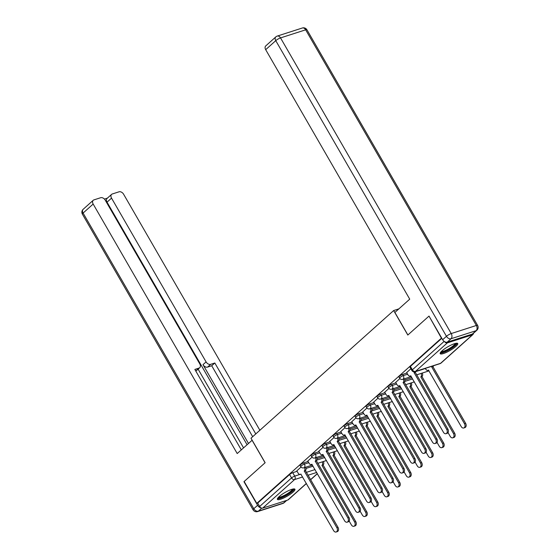 <?xml version="1.0" encoding="UTF-8"?>
<svg xmlns="http://www.w3.org/2000/svg" width="560" height="560" viewBox="0 0 560 560"><rect width="100%" height="100%" fill="white"/><g stroke="black" fill="none" stroke-linecap="round" stroke-linejoin="round"><path stroke-width="0.84" d="M308.07 461.482L303.744 462.875A2.597 0.553 150 0 0 300.559 464.702A2.597 0.553 150 0 0 300.09 465.43L300.783 466.641A2.597 0.553 -30 0 1 301.259 465.913A2.597 0.553 -30 0 1 304.444 464.079L308.77 462.686M319.053 451.647L314.734 453.04A2.597 0.553 150 0 0 311.549 454.874A2.597 0.553 150 0 0 311.073 455.602L311.773 456.813A2.597 0.553 -30 0 1 312.242 456.085A2.597 0.553 -30 0 1 315.427 454.251L319.753 452.858M330.036 441.819L325.717 443.212A2.597 0.553 150 0 0 322.532 445.046A2.597 0.553 150 0 0 322.056 445.774L322.756 446.978A2.597 0.553 -30 0 1 323.232 446.25A2.597 0.553 -30 0 1 326.417 444.423L330.736 443.03M341.026 431.991L336.7 433.384A2.597 0.553 150 0 0 333.515 435.211A2.597 0.553 150 0 0 333.046 435.939L333.739 437.15A2.597 0.553 -30 0 1 334.215 436.422A2.597 0.553 -30 0 1 337.4 434.588L341.726 433.202M352.009 422.163L347.69 423.549A2.597 0.553 150 0 0 344.505 425.383A2.597 0.553 150 0 0 344.029 426.111L344.729 427.322A2.597 0.553 -30 0 1 345.198 426.594A2.597 0.553 -30 0 1 348.383 424.76L352.709 423.367M362.992 412.328L358.673 413.721A2.597 0.553 150 0 0 355.488 415.555A2.597 0.553 150 0 0 355.012 416.283L355.712 417.487A2.597 0.553 -30 0 1 356.188 416.759A2.597 0.553 -30 0 1 359.373 414.932L363.692 413.539M373.982 402.5L369.656 403.893A2.597 0.553 150 0 0 366.471 405.72A2.597 0.553 150 0 0 366.002 406.448L366.695 407.659A2.597 0.553 -30 0 1 367.171 406.931A2.597 0.553 -30 0 1 370.356 405.097L374.682 403.711M384.965 392.672L380.646 394.058A2.597 0.553 150 0 0 377.461 395.892A2.597 0.553 150 0 0 376.985 396.62L377.685 397.831A2.597 0.553 -30 0 1 378.154 397.103A2.597 0.553 -30 0 1 381.339 395.269L385.665 393.876M395.948 382.837L391.629 384.23A2.597 0.553 150 0 0 388.444 386.064A2.597 0.553 150 0 0 387.968 386.792L388.668 387.996A2.597 0.553 -30 0 1 389.144 387.275A2.597 0.553 -30 0 1 392.329 385.441L396.648 384.048M406.938 373.009L402.612 374.402A2.597 0.553 150 0 0 399.427 376.236A2.597 0.553 150 0 0 398.958 376.957L399.651 378.168A2.597 0.553 -30 0 1 400.127 377.44A2.597 0.553 -30 0 1 403.312 375.613L407.638 374.22M455.896 346.388A10.129 2.149 150 0 0 457.744 343.553A10.129 2.149 150 0 0 451.367 344.939A10.129 2.149 150 0 0 442.05 350.847A10.129 2.149 150 0 0 440.202 353.682A10.129 2.149 150 0 0 446.579 352.289A10.129 2.149 150 0 0 455.896 346.388M293.09 492.072A10.129 2.149 150 0 0 294.938 489.237A10.129 2.149 150 0 0 288.561 490.63A10.129 2.149 150 0 0 279.244 496.531A10.129 2.149 150 0 0 277.396 499.366A10.129 2.149 150 0 0 283.773 497.973A10.129 2.149 150 0 0 293.09 492.072M306.425 483.518L288.274 499.765A2.597 1.785 -131.8 0 1 287.812 500.024L262.689 508.109A2.597 1.785 -131.8 0 1 259.644 506.485L257.677 503.076L289.576 474.537A2.597 0.553 -30 0 1 292.761 472.703L297.08 471.31M306.019 468.433L313.068 466.165M428.799 316.274L407.813 335.048L393.666 310.541L250.992 438.207L265.146 462.714L244.16 481.495L256.788 503.363L441.427 338.142L429.072 316.183M257.677 503.076L256.788 503.363M444.549 341.663A2.597 1.785 48.2 0 0 447.328 342.895L472.451 334.803A2.597 1.785 48.2 0 0 472.913 334.544A2.597 1.785 48.2 0 0 473.361 333.382M410.872 368.739L406.679 372.568M399.917 378.546L395.696 382.396M388.934 388.374L384.713 392.231M377.944 398.202L373.723 402.059M366.961 408.037L362.74 411.887M355.978 417.865L351.757 421.715M344.988 427.693L340.767 431.55M334.005 437.521L329.784 441.378M323.022 447.356L318.801 451.206M312.032 457.184L307.811 461.041M317.002 458.605L324.058 456.337M327.985 448.777L335.041 446.502M338.975 438.942L346.024 436.674M349.958 429.114L357.014 426.846M360.941 419.286L367.997 417.011M371.931 409.451L378.98 407.183M382.914 399.623L389.97 397.355M393.897 389.795L400.953 387.527M404.887 379.967L411.936 377.692M398.902 308.854L393.666 310.541M301.049 467.012L296.828 470.869M441.833 338.289L410.417 366.401A2.597 0.553 150 0 0 409.941 367.129L411.908 370.538A2.597 0.553 -30 0 1 412.384 369.81L444.143 341.39M406.651 372.519L408.002 374.857A2.597 1.806 -107.8 0 0 410.207 376.068A2.597 1.806 -107.8 0 0 410.683 375.795L443.464 432.306A2.989 2.079 -107.8 0 0 446.005 433.699A2.989 2.079 -107.8 0 0 446.705 429.408L414.134 372.708A2.597 1.806 -107.8 0 0 414.666 371.784M415.814 371.434A2.597 1.806 72.2 0 1 415.289 372.337L447.86 429.037A2.989 2.079 72.2 0 1 447.153 433.328L446.005 433.699M414.029 372.806L415.184 372.435M433.573 365.722A2.597 1.806 72.2 0 1 433.041 366.625L431.886 366.996A2.597 1.806 -107.8 0 0 432.418 366.093M425.32 368.375L425.761 369.145A2.597 1.806 -107.8 0 0 427.966 370.356A2.597 1.806 -107.8 0 0 428.435 370.083L461.223 426.587A2.989 2.079 -107.8 0 0 463.757 427.987A2.989 2.079 -107.8 0 0 464.464 423.689L431.781 367.087M432.936 366.716L465.619 423.318A2.989 2.079 72.2 0 1 464.912 427.609L463.757 427.987M395.668 382.347L397.019 384.692A2.597 1.806 -107.8 0 0 399.224 385.903A2.597 1.806 -107.8 0 0 399.693 385.623L432.481 442.134A2.989 2.079 -107.8 0 0 435.015 443.527A2.989 2.079 -107.8 0 0 435.722 439.236L403.144 382.536A2.597 1.806 -107.8 0 0 403.319 379.141M404.474 378.77A2.597 1.806 72.2 0 1 404.299 382.165L436.877 438.865A2.989 2.079 72.2 0 1 436.17 443.156L435.015 443.527M403.039 382.634L404.194 382.263M384.678 392.175L386.036 394.52A2.597 1.806 -107.8 0 0 388.241 395.731A2.597 1.806 -107.8 0 0 388.71 395.458L421.498 451.962A2.989 2.079 -107.8 0 0 424.032 453.362A2.989 2.079 -107.8 0 0 424.739 449.064L392.161 392.371A2.597 1.806 -107.8 0 0 392.336 388.976M393.491 388.598A2.597 1.806 72.2 0 1 393.316 392L425.887 448.693A2.989 2.079 72.2 0 1 425.187 452.991L424.032 453.362M392.056 392.462L393.211 392.091M447.223 342.153L472.346 334.068L476.147 330.666L451.024 338.751L447.223 342.153A3.899 2.674 -131.8 0 1 442.652 339.71L429.009 316.085L407.883 334.985L394.877 312.452L409.731 299.159L265.685 49.665A3.899 2.674 -131.8 0 1 265.755 45.906L275.821 36.89A3.899 2.674 48.2 0 0 275.758 40.656L265.685 49.665M476.84 330.267A3.899 3.899 0 0 0 477.617 325.416A3.899 0.826 150 0 0 476.357 325.472L305.662 29.82L280.532 37.905L451.234 333.564L476.357 325.472A3.899 2.709 -107.8 0 1 476.147 330.666A3.899 2.674 48.2 0 0 476.84 330.267L473.039 333.669A3.899 2.674 -131.8 0 1 472.346 334.068M252.154 440.216L237.209 453.544L93.163 204.05L83.09 213.059L253.792 508.718L257.593 505.309L243.95 481.684L265.076 462.777L252.07 440.244M248.479 443.457L202.993 364.672L206.087 361.9L111.538 198.128L107.03 202.167A3.899 2.674 -131.8 0 1 107.1 198.401L111.608 194.369A3.899 2.674 48.2 0 0 111.538 198.128M206.087 361.9A3.899 2.674 48.2 0 0 210.658 364.336L207.557 367.108A3.899 2.674 -131.8 0 1 202.993 364.672M255.78 433.923L214.83 362.992L210.658 364.336M259.875 430.255L123.613 194.243A3.899 2.674 48.2 0 0 119.049 191.807L112.301 193.977A3.899 2.674 48.2 0 0 111.608 194.369M199.724 367.689L196.623 370.461A3.899 2.674 -131.8 0 1 195.93 370.853L199.024 368.081A3.899 2.674 48.2 0 0 199.724 367.689A3.899 2.674 48.2 0 0 199.787 363.923L105.238 200.158A3.899 2.674 48.2 0 0 100.667 197.722L93.919 199.892A3.899 2.674 48.2 0 0 93.226 200.284A3.899 2.674 48.2 0 0 93.163 204.05M107.394 198.135L104.433 199.094M199.024 368.081L194.852 369.425L241.304 449.876M257.593 505.309A3.899 2.674 48.2 0 0 260.974 507.829M247.072 444.717L107.03 202.167M198.1 369.138L243.551 447.867M252.679 436.695L211.729 365.764L207.557 367.108M211.729 365.764L214.83 362.992M456.022 343.301A8.764 1.862 -30 0 1 452.326 347.487A8.764 1.862 -30 0 1 443.716 351.988A8.764 1.862 -30 0 1 440.846 352.058M441.406 351.456A8.12 1.722 150 0 0 443.751 351.127A8.12 1.722 150 0 0 451.017 347.438A8.12 1.722 150 0 0 455.217 343.476M440.209 353.052A10.066 2.135 150 0 0 443.009 352.618A10.066 2.135 150 0 0 451.871 348.145A10.066 2.135 150 0 0 457.198 343.245M293.216 488.985A8.764 1.862 -30 0 1 289.513 493.171A8.764 1.862 -30 0 1 280.903 497.679A8.764 1.862 -30 0 1 278.04 497.749M278.6 497.14A8.12 1.722 150 0 0 280.938 496.811A8.12 1.722 150 0 0 288.211 493.122A8.12 1.722 150 0 0 292.404 489.167M277.403 498.743A10.066 2.135 150 0 0 280.203 498.309A10.066 2.135 150 0 0 289.065 493.829A10.066 2.135 150 0 0 294.392 488.929M422.233 373.058A2.597 1.806 72.2 0 1 422.058 376.453L420.903 376.824A2.597 1.806 -107.8 0 0 421.078 373.429M448.035 432.607L450.24 436.422A2.989 2.079 -107.8 0 0 452.774 437.815A2.989 2.079 -107.8 0 0 453.474 433.524L420.798 376.915M421.953 376.544L454.629 433.153A2.989 2.079 72.2 0 1 453.929 437.444L452.774 437.815M411.243 382.886A2.597 1.806 72.2 0 1 411.075 386.281L409.92 386.652A2.597 1.806 -107.8 0 0 410.095 383.257M437.052 442.435L439.25 446.25A2.989 2.079 -107.8 0 0 441.791 447.643A2.989 2.079 -107.8 0 0 442.491 443.352L409.815 386.75M410.963 386.379L443.646 442.981A2.989 2.079 72.2 0 1 442.939 447.272L441.791 447.643M373.695 402.01L375.046 404.348A2.597 1.806 -107.8 0 0 377.251 405.559A2.597 1.806 -107.8 0 0 377.727 405.286L410.508 461.797A2.989 2.079 -107.8 0 0 413.049 463.19A2.989 2.079 -107.8 0 0 413.749 458.899L381.178 402.199A2.597 1.806 -107.8 0 0 381.353 398.804M382.508 398.433A2.597 1.806 72.2 0 1 382.333 401.828L414.904 458.528A2.989 2.079 72.2 0 1 414.197 462.819L413.049 463.19M381.073 402.29L382.228 401.919M362.712 411.838L364.063 414.176A2.597 1.806 -107.8 0 0 366.268 415.394A2.597 1.806 -107.8 0 0 366.737 415.114L399.525 471.625A2.989 2.079 -107.8 0 0 402.059 473.018A2.989 2.079 -107.8 0 0 402.766 468.727L370.188 412.027A2.597 1.806 -107.8 0 0 370.363 408.632M371.518 408.261A2.597 1.806 72.2 0 1 371.343 411.656L403.921 468.356A2.989 2.079 72.2 0 1 403.214 472.647L402.059 473.018M370.083 412.125L371.238 411.754M351.722 421.666L353.08 424.011A2.597 1.806 -107.8 0 0 355.285 425.222A2.597 1.806 -107.8 0 0 355.754 424.949L388.542 481.453A2.989 2.079 -107.8 0 0 391.076 482.853A2.989 2.079 -107.8 0 0 391.783 478.555L359.205 421.862A2.597 1.806 -107.8 0 0 359.38 418.46M360.535 418.089A2.597 1.806 72.2 0 1 360.36 421.491L392.931 478.184A2.989 2.079 72.2 0 1 392.231 482.475L391.076 482.853M359.1 421.953L360.255 421.582M400.26 392.714A2.597 1.806 72.2 0 1 400.085 396.109L398.93 396.48A2.597 1.806 -107.8 0 0 399.105 393.085M426.069 452.27L428.267 456.078A2.989 2.079 -107.8 0 0 430.801 457.471A2.989 2.079 -107.8 0 0 431.508 453.18L398.825 396.578M399.98 396.207L432.663 452.809A2.989 2.079 72.2 0 1 431.956 457.1L430.801 457.471M389.277 402.549A2.597 1.806 72.2 0 1 389.102 405.944L387.947 406.315A2.597 1.806 -107.8 0 0 388.122 402.92M415.079 462.098L417.284 465.913A2.989 2.079 -107.8 0 0 419.818 467.306A2.989 2.079 -107.8 0 0 420.518 463.008L387.842 406.406M388.997 406.035L421.673 462.637A2.989 2.079 72.2 0 1 420.973 466.935L419.818 467.306M378.287 412.377A2.597 1.806 72.2 0 1 378.119 415.772L376.964 416.143A2.597 1.806 -107.8 0 0 377.139 412.748M404.096 471.926L406.294 475.741A2.989 2.079 -107.8 0 0 408.835 477.134A2.989 2.079 -107.8 0 0 409.535 472.843L376.859 416.241M378.007 415.863L410.69 472.472A2.989 2.079 72.2 0 1 409.983 476.763L408.835 477.134M340.739 431.494L342.09 433.839A2.597 1.806 -107.8 0 0 344.295 435.05A2.597 1.806 -107.8 0 0 344.771 434.777L377.552 491.288A2.989 2.079 -107.8 0 0 380.093 492.681A2.989 2.079 -107.8 0 0 380.793 488.39L348.222 431.69A2.597 1.806 -107.8 0 0 348.397 428.295M349.552 427.924A2.597 1.806 72.2 0 1 349.377 431.319L381.948 488.019A2.989 2.079 72.2 0 1 381.241 492.31L380.093 492.681M348.117 431.781L349.272 431.41M367.304 422.205A2.597 1.806 72.2 0 1 367.129 425.6L365.974 425.971A2.597 1.806 -107.8 0 0 366.149 422.576M393.113 481.754L395.311 485.569A2.989 2.079 -107.8 0 0 397.845 486.962A2.989 2.079 -107.8 0 0 398.552 482.671L365.869 426.069M367.024 425.698L399.707 482.3A2.989 2.079 72.2 0 1 399 486.591L397.845 486.962M329.756 441.329L331.107 443.667A2.597 1.806 -107.8 0 0 333.312 444.878A2.597 1.806 -107.8 0 0 333.781 444.605L366.569 501.116A2.989 2.079 -107.8 0 0 369.103 502.509A2.989 2.079 -107.8 0 0 369.81 498.218L337.232 441.518A2.597 1.806 -107.8 0 0 337.407 438.123M338.562 437.752A2.597 1.806 72.2 0 1 338.387 441.147L370.965 497.847A2.989 2.079 72.2 0 1 370.258 502.138L369.103 502.509M337.127 441.616L338.282 441.245M356.321 432.033A2.597 1.806 72.2 0 1 356.146 435.435L354.991 435.806A2.597 1.806 -107.8 0 0 355.166 432.411M382.123 491.589L384.328 495.397A2.989 2.079 -107.8 0 0 386.862 496.797A2.989 2.079 -107.8 0 0 387.562 492.499L354.886 435.897M356.041 435.526L388.717 492.128A2.989 2.079 72.2 0 1 388.017 496.426L386.862 496.797M318.766 451.157L320.124 453.502A2.597 1.806 -107.8 0 0 322.329 454.713A2.597 1.806 -107.8 0 0 322.798 454.44L355.586 510.944A2.989 2.079 -107.8 0 0 358.12 512.337A2.989 2.079 -107.8 0 0 358.827 508.046L326.249 451.346A2.597 1.806 -107.8 0 0 326.424 447.951M327.579 447.58A2.597 1.806 72.2 0 1 327.404 450.975L359.975 507.675A2.989 2.079 72.2 0 1 359.275 511.966L358.12 512.337M326.144 451.444L327.299 451.073M345.331 441.868A2.597 1.806 72.2 0 1 345.163 445.263L344.008 445.634A2.597 1.806 -107.8 0 0 344.183 442.239M371.14 501.417L373.338 505.232A2.989 2.079 -107.8 0 0 375.872 506.625A2.989 2.079 -107.8 0 0 376.579 502.334L343.903 445.725M345.051 445.354L377.734 501.963A2.989 2.079 72.2 0 1 377.027 506.254L375.872 506.625M307.783 460.985L309.134 463.33A2.597 1.806 -107.8 0 0 311.339 464.541A2.597 1.806 -107.8 0 0 311.815 464.268L344.596 520.779A2.989 2.079 -107.8 0 0 347.137 522.172A2.989 2.079 -107.8 0 0 347.837 517.874L315.266 461.181A2.597 1.806 -107.8 0 0 315.441 457.786M316.596 457.415A2.597 1.806 72.2 0 1 316.421 460.81L348.992 517.503A2.989 2.079 72.2 0 1 348.285 521.801L347.137 522.172M315.161 461.272L316.316 460.901M334.348 451.696A2.597 1.806 72.2 0 1 334.173 455.091L333.018 455.462A2.597 1.806 -107.8 0 0 333.193 452.067M360.157 511.245L362.355 515.06A2.989 2.079 -107.8 0 0 364.889 516.453A2.989 2.079 -107.8 0 0 365.596 512.162L332.913 455.56M334.068 455.189L366.751 511.791A2.989 2.079 72.2 0 1 366.044 516.082L364.889 516.453M296.8 470.82L298.151 473.158A2.597 1.806 -107.8 0 0 300.356 474.369A2.597 1.806 -107.8 0 0 300.825 474.096L333.613 530.607A2.989 2.079 -107.8 0 0 336.147 532A2.989 2.079 -107.8 0 0 336.854 527.709L304.276 471.009A2.597 1.806 -107.8 0 0 304.451 467.614M305.606 467.243A2.597 1.806 72.2 0 1 305.431 470.638L338.009 527.338A2.989 2.079 72.2 0 1 337.302 531.629L336.147 532M304.171 471.107L305.326 470.729M323.365 461.524A2.597 1.806 72.2 0 1 323.19 464.919L322.035 465.297A2.597 1.806 -107.8 0 0 322.21 461.895M349.167 521.08L351.372 524.888A2.989 2.079 -107.8 0 0 353.906 526.281A2.989 2.079 -107.8 0 0 354.606 521.99L321.93 465.388M323.085 465.017L355.761 521.619A2.989 2.079 72.2 0 1 355.061 525.91L353.906 526.281M303.744 462.875L304.444 464.079A2.597 1.806 72.2 0 1 304.304 467.537A2.597 1.806 -107.8 0 1 303.828 467.817L312.424 465.045M314.734 453.04L315.427 454.251A2.597 1.806 72.2 0 1 315.287 457.709A2.597 1.806 -107.8 0 1 314.818 457.982L323.407 455.217M325.717 443.212L326.417 444.423A2.597 1.806 72.2 0 1 326.277 447.881A2.597 1.806 -107.8 0 1 325.801 448.154L334.397 445.389M336.7 433.384L337.4 434.588A2.597 1.806 72.2 0 1 337.26 438.046A2.597 1.806 -107.8 0 1 336.784 438.326L345.38 435.554M347.69 423.549L348.383 424.76A2.597 1.806 72.2 0 1 348.243 428.218A2.597 1.806 -107.8 0 1 347.774 428.491L356.363 425.726M358.673 413.721L359.373 414.932A2.597 1.806 72.2 0 1 359.233 418.39A2.597 1.806 -107.8 0 1 358.757 418.663L367.353 415.898M369.656 403.893L370.356 405.097A2.597 1.806 72.2 0 1 370.216 408.562A2.597 1.806 -107.8 0 1 369.74 408.835L378.336 406.07M380.646 394.058L381.339 395.269A2.597 1.806 72.2 0 1 381.199 398.727A2.597 1.806 -107.8 0 1 380.73 399L389.319 396.235M391.629 384.23L392.329 385.441A2.597 1.806 72.2 0 1 392.189 388.899A2.597 1.806 -107.8 0 1 391.713 389.172L400.309 386.407M402.612 374.402L403.312 375.613A2.597 1.806 72.2 0 1 403.172 379.071A2.597 1.806 -107.8 0 1 402.696 379.344L411.292 376.579M292.761 472.703L294.728 476.112L299.936 474.432M306.285 472.388L315.035 469.574M316.701 472.451L307.944 475.265M302.652 476.973L294.588 479.57L262.689 508.109M287.812 500.024L306.369 483.42M310.513 479.71L317.359 473.592M447.328 342.895L415.429 371.434L440.552 363.349L472.451 334.803M316.89 460.075L324.751 457.541M327.88 450.24L335.741 447.713M338.863 440.412L346.724 437.885M349.846 430.584L357.707 428.05M360.836 420.756L368.697 418.222M371.819 410.921L379.68 408.394M382.802 401.093L390.663 398.566M393.792 391.265L401.653 388.731M404.775 381.43L412.636 378.903M415.758 371.602L425.39 368.501M428.89 370.594A2.597 2.597 0 0 1 427.826 371.259A2.597 1.806 -107.8 0 0 428.295 370.979A2.597 1.806 -107.8 0 0 428.743 370.328M410.417 366.401L412.384 369.81A2.597 1.785 -131.8 0 0 415.429 371.434A2.597 1.806 72.2 0 1 414.953 371.714L440.076 363.622A2.597 2.597 0 0 0 441.014 363.09L472.913 334.544M289.576 474.537L291.543 477.939A2.597 0.553 -30 0 1 294.728 476.112A2.597 1.806 -107.8 0 1 294.588 479.57A2.597 1.785 -131.8 0 1 291.543 477.939L259.644 506.485M441.014 363.09A2.597 1.785 48.2 0 1 440.552 363.349A2.597 1.806 72.2 0 1 440.076 363.622M414.134 372.708L415.289 372.337M446.705 429.408L447.86 429.037M433.041 366.625L431.886 366.996M465.619 423.318L464.464 423.689M403.144 382.536L404.299 382.165M435.722 439.236L436.877 438.865M392.161 392.371L393.316 392M424.739 449.064L425.887 448.693M442.652 339.71L446.453 336.308L275.758 40.656A3.899 0.826 150 0 1 280.532 37.905A3.899 2.709 -107.8 0 0 277.228 36.085L302.351 28A3.899 2.709 72.2 0 1 305.662 29.82A3.899 0.826 150 0 1 306.922 29.764A3.899 3.899 0 0 0 302.351 28M446.453 336.308A3.899 2.674 48.2 0 0 451.024 338.751A3.899 2.709 72.2 0 0 451.234 333.564A3.899 0.826 150 0 0 446.453 336.308M261.737 508.13L258.356 511.154L283.479 503.069L286.356 500.493M83.16 209.3A3.899 3.899 0 0 0 82.383 214.151A3.899 0.826 150 0 1 83.09 213.059A3.899 2.674 -131.8 0 1 83.16 209.3L93.226 200.284M284.179 502.67A3.899 2.674 -131.8 0 1 283.479 503.069A3.899 2.709 -107.8 0 1 282.772 503.482A3.899 3.899 0 0 0 284.179 502.67L286.755 500.367M253.078 509.803A3.899 3.899 0 0 0 257.649 511.567A3.899 2.709 72.2 0 0 258.356 511.154A3.899 2.674 -131.8 0 1 253.792 508.718A3.899 0.826 150 0 0 253.078 509.803L82.383 214.151M422.058 376.453L420.903 376.824M454.629 433.153L453.474 433.524M411.075 386.281L409.92 386.652M443.646 442.981L442.491 443.352M381.178 402.199L382.333 401.828M413.749 458.899L414.904 458.528M370.188 412.027L371.343 411.656M402.766 468.727L403.921 468.356M359.205 421.862L360.36 421.491M391.783 478.555L392.931 478.184M400.085 396.109L398.93 396.48M432.663 452.809L431.508 453.18M389.102 405.944L387.947 406.315M421.673 462.637L420.518 463.008M378.119 415.772L376.964 416.143M410.69 472.472L409.535 472.843M348.222 431.69L349.377 431.319M380.793 488.39L381.948 488.019M367.129 425.6L365.974 425.971M399.707 482.3L398.552 482.671M337.232 441.518L338.387 441.147M369.81 498.218L370.965 497.847M356.146 435.435L354.991 435.806M388.717 492.128L387.562 492.499M326.249 451.346L327.404 450.975M358.827 508.046L359.975 507.675M345.163 445.263L344.008 445.634M377.734 501.963L376.579 502.334M315.266 461.181L316.421 460.81M347.837 517.874L348.992 517.503M334.173 455.091L333.018 455.462M366.751 511.791L365.596 512.162M304.276 471.009L305.431 470.638M336.854 527.709L338.009 527.338M323.19 464.919L322.035 465.297M355.761 521.619L354.606 521.99M427.826 371.259L416.591 374.871M399.651 378.168A2.597 2.597 0 0 0 402.696 379.344M414.358 381.885L405.601 384.699M388.668 387.996A2.597 2.597 0 0 0 391.713 389.172M403.368 391.713L394.618 394.534M377.685 397.831A2.597 2.597 0 0 0 380.73 399M392.385 401.548L383.635 404.362M366.695 407.659A2.597 2.597 0 0 0 369.74 408.835M381.402 411.376L372.645 414.19M355.712 417.487A2.597 2.597 0 0 0 358.757 418.663M370.412 421.204L361.662 424.025M344.729 427.322A2.597 2.597 0 0 0 347.774 428.491M359.429 431.032L350.679 433.853M333.739 437.15A2.597 2.597 0 0 0 336.784 438.326M348.446 440.867L339.689 443.681M322.756 446.978A2.597 2.597 0 0 0 325.801 448.154M337.456 450.695L328.706 453.509M311.773 456.813A2.597 2.597 0 0 0 314.818 457.982M326.473 460.523L317.723 463.344M300.783 466.641A2.597 2.597 0 0 0 303.828 467.817M310.569 479.815L317.415 473.69M411.908 370.538A2.597 2.597 0 0 0 414.953 371.714M410.207 376.068L410.879 375.858M428.631 370.139L427.966 370.356M399.224 385.903L399.889 385.686M388.241 395.731L388.906 395.514M277.228 36.085A3.899 3.899 0 0 0 275.821 36.89M477.617 325.416L306.922 29.764M282.772 503.482L257.649 511.567M377.251 405.559L377.923 405.349M366.268 415.394L366.933 415.177M355.285 425.222L355.95 425.005M344.295 435.05L344.967 434.833M333.312 444.878L333.977 444.668M322.329 454.713L322.994 454.496M311.339 464.541L312.011 464.324M300.356 474.369L301.021 474.159"/></g></svg>
